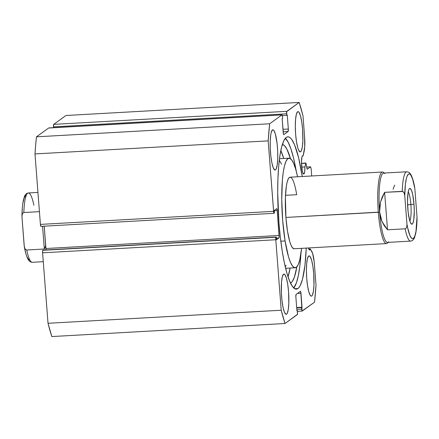 <?xml version="1.0" encoding="UTF-8"?>
<svg xmlns="http://www.w3.org/2000/svg" width="439" height="439" viewBox="0 0 439 439"><rect width="100%" height="100%" fill="white"/><g stroke="black" fill="none" stroke-linecap="round" stroke-linejoin="round"><path stroke-width="0.66" d="M48.905 128.012L281.937 114.897A2.239 0.406 -93.2 0 1 281.986 114.881A2.239 0.406 -93.2 0 1 282.496 116.834L282.617 118.387L282.151 118.722L283.226 132.704A2.239 0.406 -93.2 0 0 283.742 134.663L283.731 134.663A2.239 0.406 -93.2 0 0 283.786 134.647L288.116 131.513L283.155 131.793L288.116 131.513A2.239 0.406 -93.2 0 0 288.33 129.017L282.968 129.318L288.33 129.017L287.254 115.034L286.793 115.369L282.332 115.622L286.793 115.369L286.672 113.816L53.481 126.871L53.542 127.667L53.481 126.871A2.239 0.406 86.8 0 1 53.695 124.369L286.886 111.319L53.695 124.369L53.481 126.871L286.672 113.816A2.239 0.406 -93.2 0 1 286.886 111.319L299.168 102.441L65.976 115.495L53.695 124.369L65.976 115.495L299.168 102.441A132.172 23.86 -93.2 0 1 302.981 115.715L304.589 136.578A15.414 2.782 -93.2 0 1 304.117 151.532L303.086 155.938L302.504 155.785L301.95 156.915L301.472 162.457L302.273 170.892L302.905 173.087L303.903 173.981A9.186 1.657 -93.2 0 0 304.935 166.919L301.714 167.1L304.935 166.919L305.796 163.226L301.489 163.467L305.884 163.028L301.483 163.275L305.884 163.028L304.935 166.919L304.688 171.682L303.903 173.981A9.186 1.657 -93.2 0 1 303.717 174.053A9.186 1.657 -93.2 0 1 301.582 165.503A9.186 1.657 -93.2 0 1 302.504 155.785A9.186 1.657 -93.2 0 1 302.69 155.713A9.186 1.657 -93.2 0 1 303.086 155.938L302.323 155.982L303.086 155.938L304.715 146.988L304.589 136.578L302.981 115.715L299.168 102.441L286.755 111.594L286.793 115.369L287.254 115.034L288.33 129.017L288.116 131.513L283.786 134.647L283.462 134.191L282.151 118.722L282.617 118.387L282.496 116.834L281.937 114.897L269.656 123.771L268.18 140.87L273.7 212.18L274.002 213.228L274.43 213.096L274.227 210.429L276.663 208.668L277.223 210.61L279.138 237.115L278.919 237.965L276.482 239.727L276.274 237.06L276.005 237.258L275.791 239.754L281.212 310.236L285.026 323.505L297.444 314.357L297.406 310.576L296.94 310.911L295.864 296.934L296.078 294.432L300.413 291.304L300.737 291.754L302.098 310.988L314.538 302.175L316.014 285.076L314.22 262.072L312.623 253.385L310.241 248.946L309.742 249.89A9.186 1.657 -93.2 0 1 309.555 249.961A9.186 1.657 -93.2 0 1 308.397 247.964L309.083 249.632L309.742 249.89A9.186 1.657 -93.2 0 0 310.241 248.946L308.765 249.028L310.241 248.946L311.811 251.481A15.414 2.782 -93.2 0 1 314.412 264.212L316.014 285.076A132.172 23.86 -93.2 0 1 314.538 302.175L302.257 311.053A2.239 0.406 -93.2 0 1 302.213 311.07A2.239 0.406 -93.2 0 1 301.697 309.111L296.824 309.385L301.697 309.111L301.582 307.558L296.704 307.832L301.582 307.558L302.043 307.223L296.682 307.525L302.043 307.223L300.967 293.241L297.455 293.439L300.967 293.241A2.239 0.406 -93.2 0 0 300.457 291.287L300.452 291.287M287.836 136.814A76.276 13.768 -93.2 0 0 286.283 137.407L283.824 140.716L281.69 146.802L279.95 155.433L278.677 166.271L277.92 178.903L277.706 192.847L278.93 222.491L280.318 237.049L282.156 250.685L284.379 262.868L286.897 273.14L289.619 281.092L292.429 286.431L295.233 288.944L296.594 289.109L297.911 288.538A76.276 13.768 -93.2 0 0 306.235 248.084L304.946 265.348L302.509 279.144L300.369 285.229L299.173 287.243L297.911 288.538L294.75 288.719L297.911 288.538A76.276 13.768 -93.2 0 1 296.358 289.131A76.276 13.768 -93.2 0 1 278.617 218.128A76.276 13.768 -93.2 0 1 286.283 137.407L287.6 136.842L288.966 137.001L290.355 137.901L291.765 139.52L294.58 144.854L298.586 157.678L302.23 176.505A76.276 13.768 -93.2 0 0 287.836 136.814L287.825 136.814M275.516 169.904A20.161 3.638 -93.2 0 1 275.105 170.063A20.161 3.638 -93.2 0 1 270.419 151.296A20.161 3.638 -93.2 0 1 272.443 129.96L273.151 129.851L273.892 130.515L275.357 134.032L277.097 143.569L277.695 151.362L277.728 158.94L277.19 165.141L276.169 169.031L275.516 169.904L274.809 170.014L273.327 167.939L271.939 163.121L270.868 156.295L270.265 148.503L270.232 140.93L270.77 134.724L271.231 132.441L272.443 129.96A20.161 3.638 -93.2 0 1 272.855 129.801A20.161 3.638 -93.2 0 1 277.541 148.569A20.161 3.638 -93.2 0 1 275.516 169.904L274.682 169.953L275.516 169.904M286.618 314.159A20.161 3.638 -93.2 0 1 286.206 314.313A20.161 3.638 -93.2 0 1 281.52 295.546A20.161 3.638 -93.2 0 1 283.545 274.21L284.252 274.106L284.993 274.77L286.453 278.282L287.71 284.22L288.56 291.672L288.829 303.19L288.291 309.396L287.265 313.281L286.618 314.159L285.91 314.264L284.423 312.189L283.04 307.371L281.964 300.55L281.366 292.758L281.531 281.838L282.326 276.696L283.545 274.21A20.161 3.638 -93.2 0 1 283.956 274.057A20.161 3.638 -93.2 0 1 288.642 292.824A20.161 3.638 -93.2 0 1 286.618 314.159L285.784 314.203L286.618 314.159M300.655 151.735A20.161 3.638 -93.2 0 1 300.243 151.894A20.161 3.638 -93.2 0 1 295.551 133.127A20.161 3.638 -93.2 0 1 297.582 111.791L298.29 111.682L299.03 112.346L300.49 115.863L301.741 121.795L302.597 129.247L302.866 140.771L302.328 146.972L301.302 150.862L300.655 151.735L299.947 151.845L298.46 149.77L297.741 147.663L296.49 141.731L295.634 134.279L295.31 126.443L295.568 119.419L296.363 114.272L297.582 111.791A20.161 3.638 -93.2 0 1 297.988 111.632A20.161 3.638 -93.2 0 1 302.68 130.399A20.161 3.638 -93.2 0 1 300.655 151.735L299.815 151.784L300.671 151.724M311.75 295.99A20.161 3.638 -93.2 0 1 311.344 296.144A20.161 3.638 -93.2 0 1 306.652 277.377A20.161 3.638 -93.2 0 1 308.677 256.041L309.385 255.937L310.126 256.601L311.591 260.113L312.842 266.05L313.698 273.502L313.962 285.021L313.43 291.227L312.403 295.112L311.75 295.99L311.042 296.095L310.302 295.431L308.842 291.919L307.591 285.981L306.735 278.529L306.411 270.698L306.669 263.669L307.465 258.527L308.677 256.041A20.161 3.638 -93.2 0 1 309.089 255.888A20.161 3.638 -93.2 0 1 313.781 274.655A20.161 3.638 -93.2 0 1 311.75 295.99L310.916 296.034L311.75 295.99M48.839 127.941A2.239 0.406 86.8 0 0 48.789 127.93A2.239 0.406 86.8 0 0 48.745 127.947L281.937 114.897L269.656 123.771L36.464 136.825L48.745 127.947L36.464 136.825L35.647 145.1L34.988 153.924L40.41 224.4L40.805 226.277L41.239 226.145L40.97 226.343A2.239 0.406 86.8 0 1 40.92 226.359A2.239 0.406 86.8 0 1 40.41 224.4L34.988 153.924L268.18 140.87L273.601 211.351L40.41 224.4L273.601 211.351A2.239 0.406 -93.2 0 0 274.117 213.305L40.92 226.359M274.117 213.305A2.239 0.406 -93.2 0 0 274.161 213.288L274.227 210.429L276.663 208.668A2.239 0.406 -93.2 0 1 276.707 208.651A2.239 0.406 -93.2 0 1 277.223 210.61L274.254 210.775L277.223 210.61L279.133 235.463L45.941 248.518L44.218 226.173L45.947 250.17M45.963 249.95A2.239 0.406 86.8 0 0 45.941 248.518L279.133 235.463A2.239 0.406 -93.2 0 1 278.919 237.965L276.356 238.108L278.919 237.965L276.482 239.727L276.274 237.06L43.082 250.115L276.274 237.06L43.082 250.115L42.676 250.587L42.594 252.809L48.021 323.285L51.835 336.559L285.026 323.505L297.307 314.631A2.239 0.406 -93.2 0 0 297.521 312.129L297.406 310.576L296.94 310.911L295.864 296.934A2.239 0.406 -93.2 0 1 296.078 294.432L300.413 291.304A2.239 0.406 -93.2 0 1 300.457 291.287M306.987 168.603L305.912 163.017L307.19 169.213L310.587 166.809L307.256 169.218L306.987 168.603M311.701 175.979L311.147 168.752L310.587 166.809L306.724 167.029L310.587 166.809L311.147 168.752L311.701 175.979M48.021 323.285L42.594 252.809L275.791 239.754L281.212 310.236L48.021 323.285A132.172 23.86 86.8 0 0 51.835 336.559L285.026 323.505A132.172 23.86 -93.2 0 1 281.212 310.236L48.021 323.285M296.918 310.603L297.406 310.576L296.918 310.603M42.594 252.809L275.791 239.754A2.239 0.406 -93.2 0 1 276.005 237.258L42.813 250.307A2.239 0.406 86.8 0 0 42.594 252.809M300.907 253.841L299.886 265.633L298.372 275.412L296.424 282.809L293.757 287.973A76.276 13.768 86.8 0 0 300.896 254.027M285.295 138.181L288.116 142.126L290.898 148.805L293.526 157.963L296.259 171.194A76.276 13.768 86.8 0 0 285.377 138.258M268.18 140.87A132.172 23.86 -93.2 0 1 269.656 123.771L36.464 136.825A132.172 23.86 86.8 0 0 34.988 153.924L268.18 140.87M296.682 194.696L285.504 195.322L296.682 194.696A35.844 6.47 -93.2 0 0 290.097 177.186A35.844 6.47 -93.2 0 0 285.498 195.426A35.844 6.47 -93.2 0 0 287.518 231.249L289.767 241.637L291.052 245.264L292.374 247.656L294.13 248.759M285.081 240.962L280.817 241.198L285.081 240.962A54.886 9.91 -93.2 0 1 281.997 186.109A54.886 9.91 -93.2 0 1 289.032 158.177A54.886 9.91 -93.2 0 1 297.587 176.769L295.666 169.086L293.702 163.527L291.672 159.867L289.663 158.249L287.743 158.731L285.998 161.3L284.477 165.854L283.259 172.22L282.376 180.155L281.75 199.443L282.7 220.795L285.081 240.962A54.886 9.91 -93.2 0 0 295.167 267.774A54.886 9.91 -93.2 0 0 301.593 248.342L299.716 260.091L298.202 264.646L296.451 267.214L294.536 267.697L292.522 266.078L290.497 262.418L288.533 256.859L285.081 240.962M281.602 164.208L279.297 160.202M285.268 266.846L286.102 265.321M290.508 177.235L289.257 177.554L288.11 179.227L287.122 182.201L286.327 186.361L285.416 197.545L285.959 218.084L287.518 231.249A35.844 6.47 -93.2 0 0 294.103 248.759L386.501 243.59A35.844 6.47 -93.2 0 1 378.308 212.273A35.844 6.47 86.8 0 0 387.648 242.915L388.114 242.377M410.882 204.574A15.233 2.749 86.8 0 0 408.21 191.832A15.233 2.749 -93.2 0 1 410.882 204.574L407.584 204.755L410.882 204.574A15.233 2.749 -93.2 0 1 409.845 221.026A15.233 2.749 86.8 0 0 410.882 204.574L413.988 204.091L410.882 204.574M407.804 208.563A17.922 3.238 -93.2 0 1 409.318 188.77A17.922 3.238 -93.2 0 1 413.988 204.091L412.709 194.603L411.48 190.323L410.158 188.474L409.527 188.572L408.95 189.346L408.04 192.803L407.513 201.594L408.127 211.982L409.675 220.46L410.311 222.332L411.634 224.175L412.259 224.082L412.841 223.303L413.752 219.846L414.273 211.055L413.988 204.091A17.922 3.238 -93.2 0 1 411.288 223.95A17.922 3.238 -93.2 0 1 407.804 208.563M388.652 241.757A34.725 6.267 -93.2 0 1 379.603 212.075L285.91 217.448L378.308 212.273A35.844 6.47 -93.2 0 1 382.495 172.017A35.844 6.47 -93.2 0 1 384.158 173.043M388.038 242.383A35.844 6.47 -93.2 0 1 386.501 243.59M32.305 262.292A34.725 6.267 -93.2 0 1 26.719 249.994L44.317 249.006L42.567 226.266L44.317 249.006L45.711 245.549L44.317 249.006L26.719 249.994A34.725 6.267 86.8 0 0 32.245 262.297C31.164 262.352 30.033 261.759 28.853 260.519L27.937 259.098C26.516 256.381 25.308 252.249 24.31 246.691L21.983 217.129L22.169 214.441L22.724 213.211L23.838 212.525L39.428 211.653L23.838 212.525A34.725 6.267 -93.2 0 1 28.305 192.962A34.725 6.267 -93.2 0 1 33.891 205.26M37.952 192.419L28.365 192.957A34.725 6.267 86.8 0 0 23.838 212.525L22.724 213.211L22.169 214.441L21.983 217.129L24.172 245.637L24.771 248.271L24.364 246.981M26.719 249.994L25.506 249.434L24.771 248.271L25.506 249.434L26.719 249.994M25.627 195.569L24.183 197.918L23.042 202.555M22.29 209.129L22.076 212.986M24.864 249.215L25.616 252.376M27.251 257.221L28.096 258.812L29.781 260.179M28.365 192.957C26.439 193.297 25.122 194.532 24.419 196.667L23.382 200.233C22.521 204.322 22.043 209.639 21.95 216.186L21.966 215.774M384.235 173.043L383.713 172.56A35.844 6.47 86.8 0 0 378.308 212.273L379.603 212.075A34.725 6.267 -93.2 0 1 384.838 173.597M410.635 241.115A34.725 6.267 -93.2 0 1 405.109 228.812L387.511 229.8L382.001 221.585L379.603 212.075A34.725 6.267 86.8 0 0 387.538 242.41L410.635 241.115C412.561 240.781 413.878 239.54 414.581 237.411L415.618 233.844C416.479 229.751 416.957 224.433 417.05 217.892L417.034 218.304M406.695 171.786A34.725 6.267 86.8 0 0 402.228 191.349A34.725 6.267 -93.2 0 1 406.755 171.781L383.653 173.07A34.725 6.267 86.8 0 0 379.603 212.075L380.503 202.05L384.624 192.337L402.887 191.492L404.171 193.056L404.769 195.706L406.964 224.214L406.777 226.892L406.223 228.126L405.109 228.812L387.511 229.8L384.624 192.337L402.228 191.349L403.436 191.903L404.171 193.056L404.769 195.706L405.4 184.204L406.36 178.547L406.975 176.494L408.418 174.146L409.219 173.893L410.053 174.267L410.904 175.26L412.583 179.013L414.828 188.435L417.017 216.943L415.958 231.518L414.817 236.155L413.373 238.503L412.572 238.756L411.738 238.382L410.037 235.798L407.655 227.786L406.964 224.214L404.769 195.706A32.481 5.866 -93.2 0 1 408.418 174.146A32.481 5.866 -93.2 0 1 414.828 188.435L417.017 216.943A32.481 5.866 -93.2 0 1 413.373 238.503A32.481 5.866 -93.2 0 1 406.964 224.214L406.777 226.892L406.223 228.126L405.109 228.812A34.725 6.267 86.8 0 0 410.695 241.11M387.511 229.8L384.394 225.898L382.001 221.585L380.399 216.943L379.603 212.075L379.636 207.076L380.503 202.05L382.177 197.1L384.624 192.337L387.511 229.8M414.635 187.096L414.69 187.382C413.697 181.861 412.495 177.74 411.091 175.024L410.119 173.526C409.675 172.631 408.55 172.05 406.755 171.781M393.064 189.231L394.683 185.066M291.156 282.612A69.45 12.539 -93.2 0 1 290.464 282.996L291.156 282.612L290.305 282.661L291.156 282.612L292.308 281.432L294.41 277.135L296.819 266.863A69.45 12.539 -93.2 0 1 291.156 282.612M290.596 159.039L286.848 149.051L284.28 145.463L282.359 144.486A69.45 12.539 -93.2 0 1 290.492 158.666M288.039 276.828A69.45 12.539 86.8 0 0 290.086 268.059L288.039 276.828M283.726 158.474A69.45 12.539 86.8 0 0 280.817 150.566L283.726 158.474M297.461 311.333L302.202 311.07M48.789 127.93L281.986 114.881M382.495 172.017L290.097 177.186M295.123 267.774L285.619 268.306M288.988 158.177L279.484 158.709M43.28 261.677L32.245 262.297"/></g></svg>
